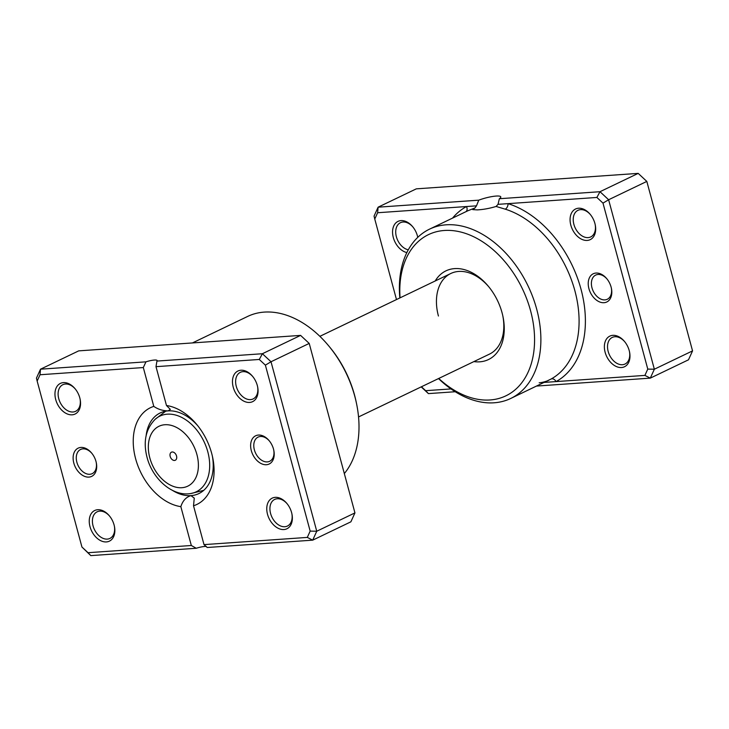<?xml version="1.0" encoding="UTF-8"?>
<svg xmlns="http://www.w3.org/2000/svg" width="729" height="729" viewBox="0 0 729 729"><rect width="100%" height="100%" fill="white"/><g stroke="black" fill="none" stroke-linecap="round" stroke-linejoin="round"><path stroke-width="1.09" d="M588.923 288.657A15.646 10.707 64.4 0 1 592.841 273.986A15.646 10.707 64.4 0 1 606.765 278.678A15.646 10.707 64.4 0 1 611.112 287.108A15.646 10.707 64.4 0 1 611.421 288.374A15.646 10.707 64.4 0 1 603.548 302.726A15.646 10.707 64.4 0 1 588.923 288.657M607.02 278.997A13.414 9.185 -115.6 0 0 595.684 275.088A13.414 9.185 -115.6 0 0 591.984 287.837A13.414 9.185 -115.6 0 0 607.293 299.264A13.414 9.185 -115.6 0 0 611.33 287.973M544.153 382.424L644.901 375.399L647.771 369.093L602.992 203.127L596.887 197.45L508.04 203.646A4.474 2.752 -72.6 0 1 505.252 209.168L496.084 206.462L498.035 204.339L499.356 198.725A15.2 2.907 -15.1 0 0 500.787 196.894A15.2 2.907 -15.1 0 0 496.103 196.065A15.2 2.907 -15.1 0 0 478.753 200.165L476.484 205.842L377.622 212.74L378.105 207.182L478.753 200.165M496.084 206.462C489.496 208.439 483.218 209.588 477.267 209.888L472.738 209.624L474.98 207.929L467.781 210.799L429.509 229.161A93.886 64.27 64.4 0 1 536.699 309.169A93.886 64.27 64.4 0 1 510.747 398.453A93.886 64.27 64.4 0 1 438.521 378.57M605.125 352.271A16.986 11.628 64.4 0 1 609.38 336.351A16.986 11.628 64.4 0 1 624.489 341.445A16.986 11.628 64.4 0 1 629.218 350.594A16.986 11.628 64.4 0 1 629.546 351.97A16.986 11.628 64.4 0 1 620.999 367.553A16.986 11.628 64.4 0 1 605.125 352.271M624.753 341.764A14.753 10.097 -115.6 0 0 612.26 337.427A14.753 10.097 -115.6 0 0 608.177 351.46A14.753 10.097 -115.6 0 0 625.017 364.035A14.753 10.097 -115.6 0 0 629.455 351.569M570.825 225.17A16.986 11.628 64.4 0 1 575.081 209.241A16.986 11.628 64.4 0 1 590.189 214.335A16.986 11.628 64.4 0 1 594.919 223.484A16.986 11.628 64.4 0 1 595.247 224.869A16.986 11.628 64.4 0 1 586.699 240.452A16.986 11.628 64.4 0 1 570.825 225.17M590.454 214.654A14.753 10.097 -115.6 0 0 577.96 210.326A14.753 10.097 -115.6 0 0 573.878 224.35A14.753 10.097 -115.6 0 0 590.727 236.925A14.753 10.097 -115.6 0 0 595.156 224.468M406.846 252.571A16.986 11.628 64.4 0 1 393.314 237.545A16.986 11.628 64.4 0 1 397.569 221.616A16.986 11.628 64.4 0 1 412.678 226.71A16.986 11.628 64.4 0 1 417.407 235.859A16.986 11.628 64.4 0 1 417.735 237.244A16.986 11.628 64.4 0 1 417.753 237.353M412.942 227.029A14.753 10.097 -115.6 0 0 400.449 222.7A14.753 10.097 -115.6 0 0 396.366 236.725A14.753 10.097 -115.6 0 0 408.276 249.81M435.204 280.984A49.18 33.662 64.4 0 1 488.375 286.297A49.18 33.662 64.4 0 1 502.062 312.787A49.18 33.662 64.4 0 1 503.01 316.787A49.18 33.662 64.4 0 1 473.886 361.593M488.895 286.925A44.706 30.609 -115.6 0 0 450.786 273.503A44.706 30.609 -115.6 0 0 438.43 316.022M438.74 378.46A89.421 61.209 -115.6 0 0 512.66 391.755A89.421 61.209 -115.6 0 0 530.584 310.8A89.421 61.209 -115.6 0 0 452.682 230.619A89.421 61.209 -115.6 0 0 400.057 297.851M510.747 398.453L551.088 379.025A93.886 64.27 -115.6 0 0 574.899 290.835A93.886 64.27 -115.6 0 0 505.252 209.168M421.435 386.771L425.645 390.689L450.987 388.922M377.622 212.74L374.761 219.037L396.485 299.564M438.904 378.943A16.986 11.628 64.4 0 1 438.32 378.67M499.356 198.725L599.994 191.709L608.624 199.746L654.35 369.22L692.55 350.886L646.823 181.412L638.194 173.384L416.305 188.847L378.105 207.182L374.059 216.094L374.761 219.037M602.992 203.127L608.624 199.746L646.823 181.412L692.55 350.886L688.495 359.807L650.295 378.132L536.571 386.06M596.887 197.45L599.994 191.709L638.194 173.384M455.233 391.737L428.406 393.605L421.189 386.88M647.771 369.093L654.35 369.22L650.295 378.132L644.901 375.399M399.838 297.951A93.886 64.27 64.4 0 1 429.509 229.161M358.55 416.942L489.469 354.121A44.706 30.609 -115.6 0 0 502.837 315.985M417.735 237.372A14.753 10.097 -115.6 0 0 417.644 236.843M428.406 393.605L425.645 390.689M551.088 379.025A4.474 3.253 61.2 0 1 556.063 381.595A98.36 67.332 64.4 0 0 581.004 289.203A98.36 67.332 64.4 0 0 508.04 203.646L498.035 204.339M476.484 205.842L474.98 207.929M452.554 218.108A98.36 67.332 64.4 0 1 466.469 206.544A4.474 3.253 -118.8 0 1 466.041 211.629M176.536 456.008A4.474 3.062 -115.6 0 0 171.433 452.19A4.474 3.062 -115.6 0 0 170.194 456.445A4.474 3.062 -115.6 0 0 175.297 460.254A4.474 3.062 -115.6 0 0 176.536 456.008M73.811 463.043A15.646 10.707 64.4 0 1 77.73 448.371A15.646 10.707 64.4 0 1 91.644 453.064A15.646 10.707 64.4 0 1 96 461.493A15.646 10.707 64.4 0 1 96.301 462.769A15.646 10.707 64.4 0 1 88.428 477.121A15.646 10.707 64.4 0 1 73.811 463.043M91.909 453.392A13.414 9.185 -115.6 0 0 80.573 449.474A13.414 9.185 -115.6 0 0 76.864 462.232A13.414 9.185 -115.6 0 0 92.173 473.659A13.414 9.185 -115.6 0 0 96.21 462.368M251.323 450.668A15.646 10.707 64.4 0 1 255.241 435.997A15.646 10.707 64.4 0 1 269.156 440.69A15.646 10.707 64.4 0 1 273.512 449.119A15.646 10.707 64.4 0 1 273.812 450.394A15.646 10.707 64.4 0 1 265.939 464.747A15.646 10.707 64.4 0 1 251.323 450.668M269.42 441.009A13.414 9.185 -115.6 0 0 258.084 437.099A13.414 9.185 -115.6 0 0 254.375 449.857A13.414 9.185 -115.6 0 0 269.684 461.284A13.414 9.185 -115.6 0 0 273.721 449.984M267.516 514.291A16.986 11.628 64.4 0 1 271.771 498.363A16.986 11.628 64.4 0 1 286.88 503.457A16.986 11.628 64.4 0 1 291.609 512.605A16.986 11.628 64.4 0 1 291.937 513.991A16.986 11.628 64.4 0 1 283.39 529.573A16.986 11.628 64.4 0 1 267.516 514.291M287.144 503.775A14.753 10.097 -115.6 0 0 274.651 499.438A14.753 10.097 -115.6 0 0 270.577 513.471A14.753 10.097 -115.6 0 0 287.417 526.046A14.753 10.097 -115.6 0 0 291.855 513.59M90.004 526.666A16.986 11.628 64.4 0 1 94.26 510.737A16.986 11.628 64.4 0 1 109.368 515.831A16.986 11.628 64.4 0 1 114.098 524.98A16.986 11.628 64.4 0 1 114.426 526.365A16.986 11.628 64.4 0 1 105.878 541.948A16.986 11.628 64.4 0 1 90.004 526.666M109.632 516.15A14.753 10.097 -115.6 0 0 97.139 511.813A14.753 10.097 -115.6 0 0 93.057 525.846A14.753 10.097 -115.6 0 0 109.906 538.421A14.753 10.097 -115.6 0 0 114.344 525.964M55.714 399.556A16.986 11.628 64.4 0 1 59.96 383.627A16.986 11.628 64.4 0 1 75.078 388.73A16.986 11.628 64.4 0 1 79.798 397.879A16.986 11.628 64.4 0 1 80.126 399.255A16.986 11.628 64.4 0 1 71.579 414.837A16.986 11.628 64.4 0 1 55.714 399.556M75.333 389.049A14.753 10.097 -115.6 0 0 62.84 384.712A14.753 10.097 -115.6 0 0 58.767 398.745A14.753 10.097 -115.6 0 0 75.606 411.311A14.753 10.097 -115.6 0 0 80.044 398.854M233.225 387.181A16.986 11.628 64.4 0 1 237.472 371.252A16.986 11.628 64.4 0 1 252.589 376.346A16.986 11.628 64.4 0 1 257.31 385.504A16.986 11.628 64.4 0 1 257.638 386.88A16.986 11.628 64.4 0 1 249.09 402.463A16.986 11.628 64.4 0 1 233.225 387.181M252.845 376.665A14.753 10.097 -115.6 0 0 240.351 372.337A14.753 10.097 -115.6 0 0 236.278 386.361A14.753 10.097 -115.6 0 0 253.118 398.936A14.753 10.097 -115.6 0 0 257.556 386.479M328.706 345.883L329.718 347.104A89.421 61.209 64.4 0 1 354.586 395.264A89.421 61.209 64.4 0 1 356.308 402.526L356.627 404.076A93.886 64.27 -115.6 0 0 354.823 396.448A93.886 64.27 -115.6 0 0 328.706 345.883A93.886 64.27 -115.6 0 0 247.632 316.441L192.429 342.94M344.398 473.476A93.886 64.27 -115.6 0 0 356.627 404.076M172.445 490.371A44.706 30.609 -115.6 0 0 190.971 495.629C186.059 497.114 182.687 500.787 180.847 506.655A53.654 36.723 64.4 0 1 135.621 458.732A53.654 36.723 64.4 0 1 153.792 406.39L143.312 367.553L40.022 374.752L37.152 381.057L81.94 547.023L88.036 552.7L191.326 545.502L180.847 506.655M197.823 425.827A44.706 30.609 -115.6 0 0 168.107 410.892A44.706 30.609 -115.6 0 0 160.198 412.951A44.706 30.609 -115.6 0 0 146.146 435.577M206.307 546.468A8.939 1.713 -15.1 0 0 196.256 548.263L90.806 555.616L81.94 547.023M155.997 366.669L156.935 361.074L262.394 353.729L271.015 361.757L316.751 531.231L354.941 512.906L350.895 521.818L312.695 540.153L207.236 547.497L204.011 544.618L307.301 537.41L310.162 531.113L265.383 365.147L259.287 359.461L155.997 366.669L166.476 405.506A53.654 36.723 64.4 0 1 196.775 424.533A53.654 36.723 64.4 0 1 212.731 457.785A53.654 36.723 64.4 0 1 193.522 505.771L204.011 544.618M193.522 505.771L194.269 498.135L190.971 495.629A44.706 30.609 -115.6 0 0 198.88 493.569A44.706 30.609 -115.6 0 0 212.376 456.163M259.287 359.461L262.394 353.729L300.594 335.395L309.214 343.423L354.941 512.906L309.214 343.423L271.015 361.757L265.383 365.147M37.152 381.057L36.45 378.114L40.505 369.193L145.955 361.839L143.312 367.553M300.594 335.395L78.705 350.868L40.505 369.193L40.022 374.752M156.935 361.074A8.939 1.713 -15.1 0 0 157.145 360.545A8.939 1.713 -15.1 0 0 145.955 361.839M310.162 531.113L316.751 531.231L312.695 540.153L307.301 537.41M153.792 406.39C157.983 409.279 162.749 410.782 168.107 410.892L170.322 409.379L166.476 405.506M191.326 545.502L196.256 548.263M88.036 552.7L90.806 555.616M149.81 457.867A33.224 22.745 -115.6 0 0 181.858 487.71A33.224 22.745 -115.6 0 0 196.921 454.586A33.224 22.745 -115.6 0 0 164.863 424.734A33.224 22.745 -115.6 0 0 149.81 457.867M207.82 451.898A41.981 28.741 64.4 0 1 190.87 493.515C172.39 496.877 152.525 478.771 147.048 457.375C143.012 441.665 145.736 428.953 155.222 419.239A41.981 28.741 64.4 0 1 207.82 451.898M539.187 382.771C542.011 382.707 547.734 381.012 549.028 380.082L549.028 380.082M203.719 490.362L190.87 493.515M319.867 336.333L450.786 273.503M165.72 411.183L155.222 419.239"/></g></svg>
